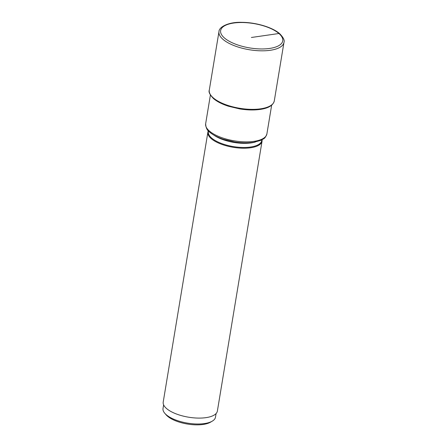 <?xml version="1.0" encoding="UTF-8"?>
<svg xmlns="http://www.w3.org/2000/svg" width="447" height="447" viewBox="0 0 447 447"><rect width="100%" height="100%" fill="white"/><g stroke="black" fill="none" stroke-linecap="round" stroke-linejoin="round"><path stroke-width="0.67" d="M208.347 130.854A27.451 10.773 9.4 0 0 207.889 132.195A27.451 10.773 9.4 0 0 211.207 138.626A27.451 10.773 9.4 0 0 240.888 148.136A27.451 10.773 9.4 0 0 262.059 141.163A27.451 10.773 9.4 0 0 262.054 139.743M262.059 141.163L217.376 411.044A27.451 10.773 -170.6 0 1 196.205 418.023A27.451 10.773 -170.6 0 1 166.53 408.513A27.451 10.773 -170.6 0 1 163.211 402.082L207.889 132.195M216.085 413.553L215.488 417.185A26.591 10.432 -170.6 0 1 212.252 421.158A26.591 10.432 -170.6 0 1 201.949 423.851A26.591 10.432 -170.6 0 1 166.239 414.727A26.591 10.432 -170.6 0 1 164.803 413.302A26.591 10.432 -170.6 0 1 163.021 408.497L163.624 404.865M164.803 413.302L166.133 414.844A24.859 9.756 9.4 0 0 167.474 416.174A24.859 9.756 9.4 0 0 188.975 424.27A24.859 9.756 9.4 0 0 210.498 422.186L212.252 421.158M251.393 37.481L278.934 33.503A31.474 12.348 -170.6 0 1 266.714 48.768A31.474 12.348 -170.6 0 1 224.433 37.967A31.474 12.348 -170.6 0 1 236.653 22.702A31.474 12.348 -170.6 0 1 278.934 33.503M222.958 39.325A32.944 12.924 9.4 0 0 258.573 50.734A32.944 12.924 9.4 0 0 283.979 42.37C284.84 40.437 283.415 37.548 279.705 33.704C272.564 27.323 256.047 22.423 242.017 22.35C228.78 21.752 218.879 26.96 218.974 31.608A32.944 12.924 9.4 0 0 222.958 39.325M283.979 42.37L274.285 100.905A32.944 12.924 -170.6 0 1 248.884 109.275A32.944 12.924 -170.6 0 1 213.269 97.859A32.944 12.924 -170.6 0 1 209.285 90.143L218.974 31.608M271.653 105.185L266.898 133.904A31.044 12.181 -170.6 0 1 242.978 141.788A31.044 12.181 -170.6 0 1 209.419 131.049A31.044 12.181 -170.6 0 1 209.397 131.032A31.044 12.181 -170.6 0 1 205.648 123.763L210.403 95.043M213.945 135.156A27.066 10.616 9.4 0 0 255.371 142.012M261.881 139.838L261.769 140.537A27.066 10.616 -170.6 0 1 240.894 147.409A27.066 10.616 -170.6 0 1 211.638 138.034A27.066 10.616 -170.6 0 1 208.363 131.692L208.481 130.999M274.285 100.905C273.178 105.313 268.613 108.135 260.601 109.359C254.343 110.292 247.398 110.146 239.765 108.928L228.4 106.213C222.003 104.134 217.03 101.586 213.487 98.569C209.833 94.775 208.431 91.965 209.285 90.143M266.898 133.904C264.736 139.62 263.456 138.486 260.808 140.352L253.672 142.314C247.839 143.18 241.374 143.046 234.289 141.911L223.735 139.391C217.778 137.464 213.124 135.072 209.766 132.217C207.201 130.574 205.832 127.753 205.648 123.763"/></g></svg>
